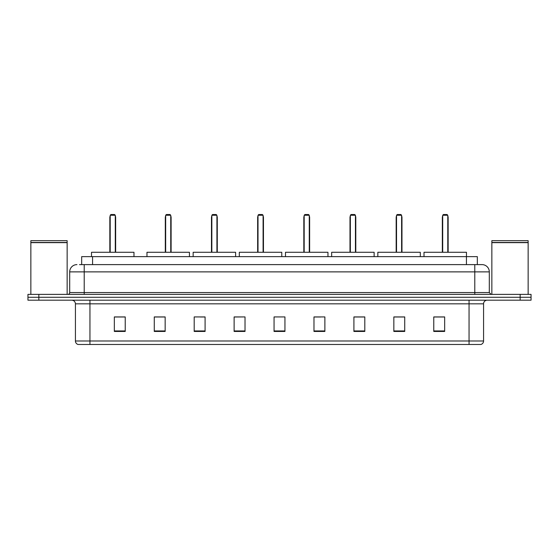 <?xml version="1.0" encoding="UTF-8"?>
<svg xmlns="http://www.w3.org/2000/svg" width="559" height="559" viewBox="0 0 559 559"><rect width="100%" height="100%" fill="white"/><g stroke="black" fill="none" stroke-linecap="round" stroke-linejoin="round"><path stroke-width="0.84" d="M79.497 264.617L84.213 264.617L79.497 264.617L81.677 264.617L81.677 256.63L477.323 256.63L477.323 264.617M76.953 264.617A7.26 7.26 0 0 0 69.693 271.877L69.693 292.567A1.817 1.817 0 0 1 67.877 294.383M489.307 271.877L84.213 271.877L84.213 264.617L482.047 264.617A7.26 7.26 0 0 1 489.307 271.877L489.307 292.567L491.123 294.383M38.837 294.383L27.95 294.383L27.95 297.283L38.837 297.283L27.95 297.283L27.95 300.19L38.837 300.19L38.837 297.283L520.163 297.283L38.837 297.283L38.837 294.383L520.163 294.383L520.163 297.283L531.05 297.283L520.163 297.283L520.163 300.19L38.837 300.19M531.05 294.383L531.05 297.283L531.05 294.383L520.163 294.383M481.935 264.617L479.503 264.617M480.775 344.477L78.225 344.477M78.043 344.477A3.627 3.627 0 0 1 75.43 340.99L89.95 340.99L89.95 344.477L469.05 344.477L469.05 340.99L483.57 340.99L483.57 303.823A3.627 3.627 0 0 1 487.203 300.19M75.43 340.99L75.43 303.823C75.213 301.615 74.005 300.407 71.797 300.19M444.657 331.445L444.657 316.925L433.77 316.925L433.77 331.445L444.657 331.445M404.73 331.445L404.73 316.925L393.843 316.925L393.843 331.445L404.73 331.445M364.803 331.445L364.803 316.925L353.91 316.925L353.91 331.445L364.803 331.445M324.877 331.445L324.877 316.925L313.983 316.925L313.983 331.445L324.877 331.445M125.23 331.445L125.23 316.925L114.343 316.925L114.343 331.445L125.23 331.445M165.157 331.445L165.157 316.925L154.27 316.925L154.27 331.445L165.157 331.445M205.09 331.445L205.09 316.925L194.197 316.925L194.197 331.445L205.09 331.445M245.017 331.445L245.017 316.925L234.123 316.925L234.123 331.445L245.017 331.445M284.943 331.445L284.943 316.925L274.057 316.925L274.057 331.445L284.943 331.445M531.05 300.19L531.05 297.283L531.05 300.19L520.163 300.19M469.05 344.477L480.67 344.477M245.017 316.925L234.123 316.995L245.017 316.925M200.408 316.995L205.09 316.995M313.983 316.995L320.698 316.995M274.057 316.995L274.525 316.995M165.157 316.995L154.27 316.995M125.23 316.995L114.343 316.995M364.803 316.995L353.91 316.995M404.73 316.995L393.843 316.995M444.657 316.995L433.77 316.995M30.857 242.655L67.15 242.655L30.857 242.655L30.857 294.383M67.15 242.655L67.15 294.383M66.968 242.473L31.038 242.473M67.15 242.292L67.15 240.663L30.857 240.663L30.857 242.292M133.978 256.63L133.978 252.277L91.508 252.277L91.508 256.63M110.2 215.25L110.927 214.523L114.56 214.523L115.287 215.25L110.2 215.25L110.2 252.277M115.287 215.25L115.287 252.277M115.65 252.277L115.65 217.43A2.907 2.907 0 0 0 115.287 216.026M109.837 252.277L109.837 217.43L110.2 217.43M491.85 242.655L528.143 242.655L491.85 242.655L491.85 294.383M528.143 242.655L528.143 294.383M527.962 242.473L492.032 242.473M528.143 242.292L528.143 240.663L491.85 240.663L491.85 242.292M189.445 256.63L189.445 252.277L146.975 252.277L146.975 256.63M165.667 215.25L166.393 214.523L170.02 214.523L170.747 215.25L165.667 215.25L165.667 252.277M170.747 215.25L170.747 252.277M171.11 252.277L171.11 217.43A2.907 2.907 0 0 0 170.747 216.026M165.303 252.277L165.303 217.43L165.667 217.43M235.612 256.63L235.612 252.277L193.148 252.277L193.148 256.63M211.84 215.25L212.567 214.523L216.193 214.523L216.92 215.25L211.84 215.25L211.84 252.277M216.92 215.25L216.92 252.277M217.283 252.277L217.283 217.43A2.907 2.907 0 0 0 216.92 216.026M211.477 252.277L211.477 217.43L211.84 217.43M281.785 256.63L281.785 252.277L239.315 252.277L239.315 256.63M258.013 215.25L258.74 214.523L262.367 214.523L263.093 215.25L258.013 215.25L258.013 252.277M263.093 215.25L263.093 252.277M263.457 252.277L263.457 217.43A2.907 2.907 0 0 0 263.093 216.026M257.65 252.277L257.65 217.43L258.013 217.43M327.958 256.63L327.958 252.277L285.488 252.277L285.488 256.63M304.18 215.25L304.907 214.523L308.54 214.523L309.267 215.25L304.18 215.25L304.18 252.277M309.267 215.25L309.267 252.277M309.63 252.277L309.63 217.43A2.907 2.907 0 0 0 309.267 216.026M303.823 252.277L303.823 217.43L304.18 217.43M374.132 256.63L374.132 252.277L331.662 252.277L331.662 256.63M350.353 215.25L351.08 214.523L354.713 214.523L355.44 215.25L350.353 215.25L350.353 252.277M355.44 215.25L355.44 252.277M355.797 252.277L355.797 217.43A2.907 2.907 0 0 0 355.44 216.026M349.99 252.277L349.99 217.43L350.353 217.43M420.305 256.63L420.305 252.277L377.835 252.277L377.835 256.63M396.527 215.25L397.253 214.523L400.88 214.523L401.607 215.25L396.527 215.25L396.527 252.277M401.607 215.25L401.607 252.277M401.97 252.277L401.97 217.43A2.907 2.907 0 0 0 401.607 216.026M396.163 252.277L396.163 217.43L396.527 217.43M466.472 256.63L466.472 252.277L424.008 252.277L424.008 256.63M442.7 215.25L443.427 214.523L447.053 214.523L447.78 215.25L442.7 215.25L442.7 252.277M447.78 215.25L447.78 252.277M448.143 252.277L448.143 217.43A2.907 2.907 0 0 0 447.78 216.026M442.337 252.277L442.337 217.43L442.7 217.43M92.57 264.617L92.57 256.63M466.43 264.617L466.43 256.63M84.213 294.383L84.213 271.877L69.693 271.877M69.693 292.567L489.307 292.567M474.787 264.617L474.787 294.383M469.05 300.19L469.05 303.823L75.43 303.823M483.57 303.823L469.05 303.823L469.05 340.99L89.95 340.99L89.95 300.19M284.943 330.942L274.057 330.942M245.017 330.942L234.123 330.942M205.09 330.942L194.197 330.942M165.157 330.942L154.27 330.942M125.23 330.942L114.343 330.942M324.877 330.942L313.983 330.942M364.803 330.942L353.91 330.942M404.73 330.942L393.843 330.942M444.657 330.942L433.77 330.942M115.287 217.43L115.65 217.43M170.747 217.43L171.11 217.43M216.92 217.43L217.283 217.43M263.093 217.43L263.457 217.43M309.267 217.43L309.63 217.43M355.44 217.43L355.797 217.43M401.607 217.43L401.97 217.43M447.78 217.43L448.143 217.43M480.957 344.477C482.599 343.89 483.472 342.73 483.57 340.99M110.2 216.026A2.907 2.907 0 0 0 109.837 217.43M165.667 216.026A2.907 2.907 0 0 0 165.303 217.43M211.84 216.026A2.907 2.907 0 0 0 211.477 217.43M258.013 216.026A2.907 2.907 0 0 0 257.65 217.43M304.18 216.026A2.907 2.907 0 0 0 303.823 217.43M350.353 216.026A2.907 2.907 0 0 0 349.99 217.43M396.527 216.026A2.907 2.907 0 0 0 396.163 217.43M442.7 216.026A2.907 2.907 0 0 0 442.337 217.43"/></g></svg>

